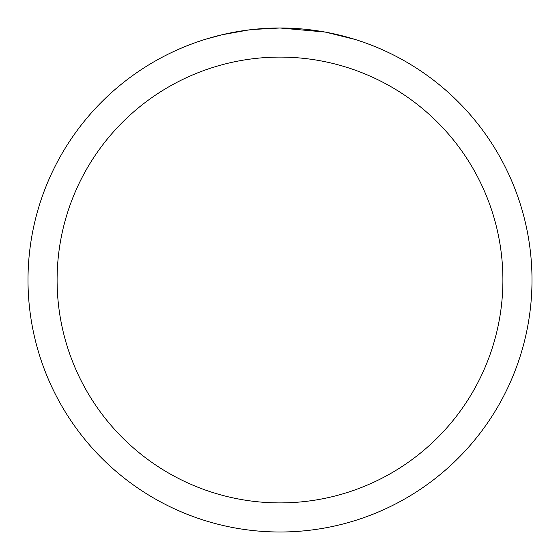<?xml version="1.0" encoding="UTF-8"?>
<svg xmlns="http://www.w3.org/2000/svg" width="560" height="560" viewBox="0 0 560 560"><rect width="100%" height="100%" fill="white"/><g stroke="black" fill="none" stroke-linecap="round" stroke-linejoin="round"><path stroke-width="0.84" d="M285.026 28.049L288.533 28.147M311.031 29.918L312.095 30.051M324.765 32.011L280 28A252 252 0 0 1 532 280A252 252 0 0 1 280 532A252 252 0 0 1 28 280A252 252 0 0 1 280 28L252.763 29.477M325.955 32.228L354.865 39.382M280 57.099A222.901 222.901 0 0 1 502.901 280A222.901 222.901 0 0 1 280 502.901A222.901 222.901 0 0 1 57.099 280A222.901 222.901 0 0 1 280 57.099M251.58 29.61L242.326 30.835M205.142 39.382L222.033 34.762L248.507 29.981M255.353 29.211L259.525 28.833M261.527 28.679L262.92 28.581"/></g></svg>
